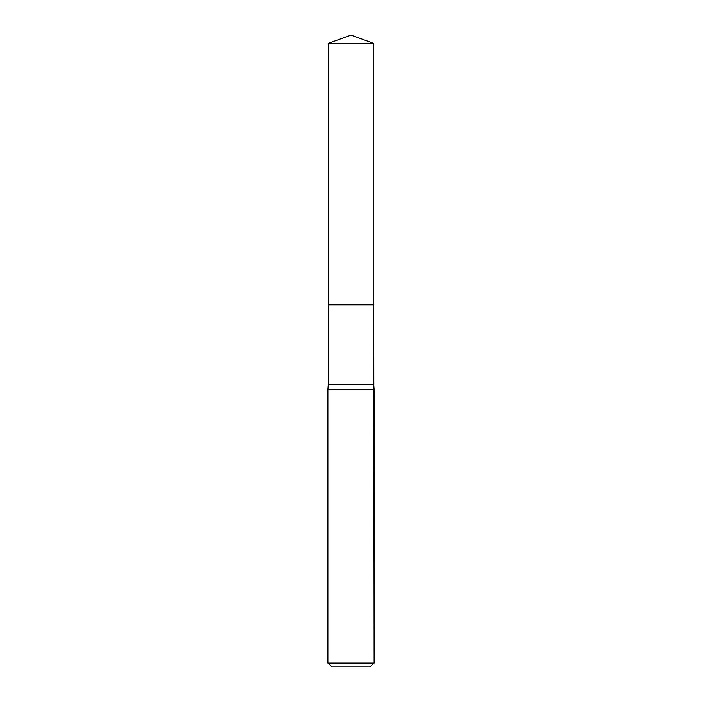 <?xml version="1.0" encoding="UTF-8"?>
<svg xmlns="http://www.w3.org/2000/svg" width="702" height="702" viewBox="0 0 702 702"><rect width="100%" height="100%" fill="white"/><g stroke="black" fill="none" stroke-linecap="round" stroke-linejoin="round"><path stroke-width="1.05" d="M373.727 43.375L328.273 43.375L351 35.1L373.727 43.375L373.727 304.773L328.273 304.773L328.273 43.375L373.727 43.375L373.727 304.773L328.273 304.773L328.273 43.375L351 35.1L373.727 43.375M373.727 304.773L328.273 304.773L373.727 304.773L373.727 384.67L328.273 384.67L328.273 304.773L328.273 384.67L373.727 384.67L374.113 389.522L327.887 389.522L328.273 384.67L327.887 389.522L374.113 389.522L374.113 663.048L327.887 663.048L327.887 389.522L327.887 663.048L331.739 666.9L370.261 666.9L374.113 663.048L327.887 663.048L331.739 666.9L370.261 666.9L374.113 663.048L373.727 304.773"/></g></svg>
